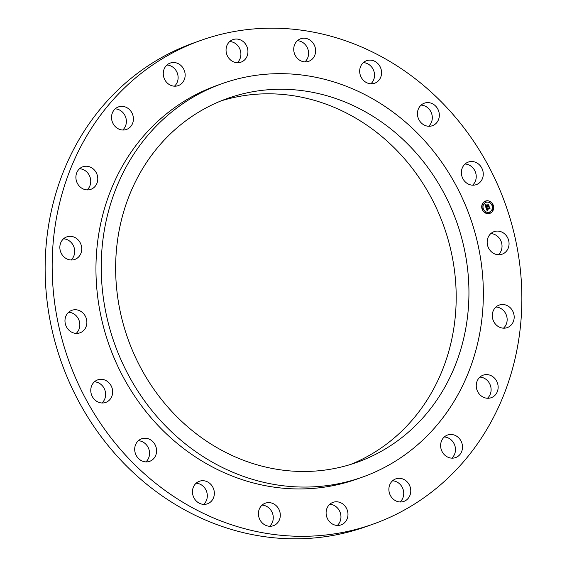 <?xml version="1.0" encoding="UTF-8"?>
<svg xmlns="http://www.w3.org/2000/svg" width="567" height="567" viewBox="0 0 567 567"><rect width="100%" height="100%" fill="white"/><g stroke="black" fill="none" stroke-linecap="round" stroke-linejoin="round"><path stroke-width="0.85" d="M498.365 254.753A11.964 10.808 70.4 0 0 501.639 249.282A11.964 10.808 70.4 0 0 490.824 233.597M508.67 246.78A11.964 10.808 70.4 0 0 505.424 234.632A11.964 10.808 70.4 0 0 494.091 231.648A11.964 10.808 70.4 0 0 487.556 239.061A11.964 10.808 70.4 0 0 490.802 251.209A11.964 10.808 70.4 0 0 502.128 254.193A11.964 10.808 70.4 0 0 508.67 246.78M200.824 40.406L193.786 42.915A256.745 231.924 70.4 0 0 122.897 85.355A256.745 231.924 70.4 0 0 80.287 404.306A256.745 231.924 70.4 0 0 366.176 526.594L373.214 524.085A256.745 231.924 70.4 0 0 444.103 481.645A256.745 231.924 70.4 0 0 486.713 162.694A256.745 231.924 70.4 0 0 200.824 40.406A256.745 231.924 70.4 0 0 129.928 82.846A256.745 231.924 70.4 0 0 87.318 401.797A256.745 231.924 70.4 0 0 373.214 524.085M472.573 185.182A11.964 10.808 70.4 0 0 476.223 176.061A11.964 10.808 70.4 0 0 465.032 164.019M428.645 126.264A11.964 10.808 70.4 0 0 431.6 113.478A11.964 10.808 70.4 0 0 421.104 105.108M370.882 83.781A11.964 10.808 70.4 0 0 372.136 67.664A11.964 10.808 70.4 0 0 363.341 62.625M304.926 61.881A11.964 10.808 70.4 0 0 303.65 43.099A11.964 10.808 70.4 0 0 297.384 40.725M237.247 62.71A11.964 10.808 70.4 0 0 240.614 51.427A11.964 10.808 70.4 0 0 232.853 42.185A11.964 10.808 70.4 0 0 229.706 41.554M174.466 86.184A11.964 10.808 70.4 0 0 177.358 73.228A11.964 10.808 70.4 0 0 166.925 65.028M122.72 130.013A11.964 10.808 70.4 0 0 125.619 117.057A11.964 10.808 70.4 0 0 115.179 108.857M87.091 189.895A11.964 10.808 70.4 0 0 89.983 176.947A11.964 10.808 70.4 0 0 79.55 168.739M71.052 259.984A11.964 10.808 70.4 0 0 72.909 257.787A11.964 10.808 70.4 0 0 73.334 245.596A11.964 10.808 70.4 0 0 63.511 238.827M76.176 333.403A11.964 10.808 70.4 0 0 79.444 327.939A11.964 10.808 70.4 0 0 68.635 312.247M101.968 402.981A11.964 10.808 70.4 0 0 105.611 393.859A11.964 10.808 70.4 0 0 94.427 381.818M145.896 461.892A11.964 10.808 70.4 0 0 148.852 449.107A11.964 10.808 70.4 0 0 138.355 440.736M203.659 504.375A11.964 10.808 70.4 0 0 204.921 488.258A11.964 10.808 70.4 0 0 196.118 483.219M269.616 526.275A11.964 10.808 70.4 0 0 268.34 507.493A11.964 10.808 70.4 0 0 262.074 505.119M337.294 525.446A11.964 10.808 70.4 0 0 340.668 514.163A11.964 10.808 70.4 0 0 332.9 504.928A11.964 10.808 70.4 0 0 329.753 504.29M400.075 501.972A11.964 10.808 70.4 0 0 402.974 489.016A11.964 10.808 70.4 0 0 392.534 480.816M451.821 458.143A11.964 10.808 70.4 0 0 454.713 445.194A11.964 10.808 70.4 0 0 444.28 436.987M487.45 398.261A11.964 10.808 70.4 0 0 490.349 385.305A11.964 10.808 70.4 0 0 479.909 377.105M503.489 328.173A11.964 10.808 70.4 0 0 505.353 325.975A11.964 10.808 70.4 0 0 505.778 313.785A11.964 10.808 70.4 0 0 495.948 307.016M350.704 464.416A193.12 174.452 70.4 0 0 397.701 434.903A193.12 174.452 70.4 0 0 431.53 198.273A193.12 174.452 70.4 0 0 221.13 100.862M174.133 130.375A193.12 174.452 70.4 0 0 142.076 370.294A193.12 174.452 70.4 0 0 357.125 462.282A193.12 174.452 70.4 0 0 410.451 430.36A193.12 174.452 70.4 0 0 442.501 190.441A193.12 174.452 70.4 0 0 227.452 98.452A193.12 174.452 70.4 0 0 174.133 130.375M420.09 442.593A208.876 188.683 70.4 0 0 454.755 183.106A208.876 188.683 70.4 0 0 222.165 83.611A208.876 188.683 70.4 0 0 164.494 118.142A208.876 188.683 70.4 0 0 129.829 377.629A208.876 188.683 70.4 0 0 362.419 477.116A208.876 188.683 70.4 0 0 420.09 442.593M222.165 83.611L216.892 85.497A208.876 188.683 70.4 0 0 159.221 120.02A208.876 188.683 70.4 0 0 124.549 379.507A208.876 188.683 70.4 0 0 357.139 479.002L362.419 477.116M483.254 173.552A11.964 10.808 70.4 0 0 468.307 162.077A11.964 10.808 70.4 0 0 461.389 173.141A11.964 10.808 70.4 0 0 476.337 184.622A11.964 10.808 70.4 0 0 483.254 173.552M438.631 110.976A11.964 10.808 70.4 0 0 424.371 103.166A11.964 10.808 70.4 0 0 418.148 117.893A11.964 10.808 70.4 0 0 432.408 125.704A11.964 10.808 70.4 0 0 438.631 110.976M379.167 65.155A11.964 10.808 70.4 0 0 366.608 60.676A11.964 10.808 70.4 0 0 362.079 78.742A11.964 10.808 70.4 0 0 374.645 83.221A11.964 10.808 70.4 0 0 379.167 65.155M310.688 40.59A11.964 10.808 70.4 0 0 300.652 38.776A11.964 10.808 70.4 0 0 293.784 48.075A11.964 10.808 70.4 0 0 298.66 59.507A11.964 10.808 70.4 0 0 308.689 61.321A11.964 10.808 70.4 0 0 315.564 52.015A11.964 10.808 70.4 0 0 310.688 40.59M239.884 39.676A11.964 10.808 70.4 0 0 232.973 39.605A11.964 10.808 70.4 0 0 226.063 50.754A11.964 10.808 70.4 0 0 234.1 62.072A11.964 10.808 70.4 0 0 241.01 62.15A11.964 10.808 70.4 0 0 247.921 50.995A11.964 10.808 70.4 0 0 239.884 39.676M173.693 62.512A11.964 10.808 70.4 0 0 170.192 63.079A11.964 10.808 70.4 0 0 163.509 76.084A11.964 10.808 70.4 0 0 174.721 86.191A11.964 10.808 70.4 0 0 178.229 85.624A11.964 10.808 70.4 0 0 184.913 72.619A11.964 10.808 70.4 0 0 173.693 62.512M118.602 106.851A11.964 10.808 70.4 0 0 118.453 106.908A11.964 10.808 70.4 0 0 112.259 121.728A11.964 10.808 70.4 0 0 126.335 129.503A11.964 10.808 70.4 0 0 126.484 129.453A11.964 10.808 70.4 0 0 132.678 114.633A11.964 10.808 70.4 0 0 118.602 106.851M79.99 168.364A11.964 10.808 70.4 0 0 77.367 183.332A11.964 10.808 70.4 0 0 90.855 189.335A11.964 10.808 70.4 0 0 93.675 187.769A11.964 10.808 70.4 0 0 96.305 172.793A11.964 10.808 70.4 0 0 82.817 166.797A11.964 10.808 70.4 0 0 79.99 168.364M61.647 241.025A11.964 10.808 70.4 0 0 62.299 255.015A11.964 10.808 70.4 0 0 74.816 259.424A11.964 10.808 70.4 0 0 79.94 255.278A11.964 10.808 70.4 0 0 79.288 241.287A11.964 10.808 70.4 0 0 66.778 236.878A11.964 10.808 70.4 0 0 61.647 241.025M65.361 317.718A11.964 10.808 70.4 0 0 68.614 329.859A11.964 10.808 70.4 0 0 79.94 332.843A11.964 10.808 70.4 0 0 86.482 325.43A11.964 10.808 70.4 0 0 83.229 313.282A11.964 10.808 70.4 0 0 71.903 310.298A11.964 10.808 70.4 0 0 65.361 317.718M90.777 390.939A11.964 10.808 70.4 0 0 105.731 402.421A11.964 10.808 70.4 0 0 112.649 391.35A11.964 10.808 70.4 0 0 97.694 379.876A11.964 10.808 70.4 0 0 90.777 390.939M135.4 453.522A11.964 10.808 70.4 0 0 149.66 461.332A11.964 10.808 70.4 0 0 155.882 446.598A11.964 10.808 70.4 0 0 141.622 438.787A11.964 10.808 70.4 0 0 135.4 453.522M194.864 499.336A11.964 10.808 70.4 0 0 207.423 503.815A11.964 10.808 70.4 0 0 211.952 485.756A11.964 10.808 70.4 0 0 199.393 481.27A11.964 10.808 70.4 0 0 194.864 499.336M263.35 523.901A11.964 10.808 70.4 0 0 273.379 525.715A11.964 10.808 70.4 0 0 280.247 516.417A11.964 10.808 70.4 0 0 275.371 504.991A11.964 10.808 70.4 0 0 265.342 503.17A11.964 10.808 70.4 0 0 258.474 512.476A11.964 10.808 70.4 0 0 263.35 523.901M334.147 524.815A11.964 10.808 70.4 0 0 341.058 524.886A11.964 10.808 70.4 0 0 347.968 513.737A11.964 10.808 70.4 0 0 339.931 502.419A11.964 10.808 70.4 0 0 333.02 502.348A11.964 10.808 70.4 0 0 326.11 513.496A11.964 10.808 70.4 0 0 334.147 524.815M400.337 501.979A11.964 10.808 70.4 0 0 403.839 501.412A11.964 10.808 70.4 0 0 410.529 488.407A11.964 10.808 70.4 0 0 399.31 478.3A11.964 10.808 70.4 0 0 395.809 478.867A11.964 10.808 70.4 0 0 389.118 491.873A11.964 10.808 70.4 0 0 400.337 501.979M455.429 457.64A11.964 10.808 70.4 0 0 455.584 457.583A11.964 10.808 70.4 0 0 461.779 442.77A11.964 10.808 70.4 0 0 447.696 434.988A11.964 10.808 70.4 0 0 447.547 435.045A11.964 10.808 70.4 0 0 441.353 449.858A11.964 10.808 70.4 0 0 455.429 457.64M494.041 396.127A11.964 10.808 70.4 0 0 496.671 381.159A11.964 10.808 70.4 0 0 483.183 375.156A11.964 10.808 70.4 0 0 480.355 376.729A11.964 10.808 70.4 0 0 477.726 391.698A11.964 10.808 70.4 0 0 491.213 397.701A11.964 10.808 70.4 0 0 494.041 396.127M512.384 323.466A11.964 10.808 70.4 0 0 511.732 309.476A11.964 10.808 70.4 0 0 499.222 305.067A11.964 10.808 70.4 0 0 494.091 309.213A11.964 10.808 70.4 0 0 494.743 323.204A11.964 10.808 70.4 0 0 507.252 327.613A11.964 10.808 70.4 0 0 512.384 323.466M485.416 201.087A6.528 5.897 70.4 0 0 482.148 209.23A6.528 5.897 70.4 0 0 489.881 213.362A6.528 5.897 70.4 0 0 489.959 213.334A6.528 5.897 70.4 0 0 493.226 205.19A6.528 5.897 70.4 0 0 485.494 201.065A6.528 5.897 70.4 0 0 485.416 201.087M489.824 213.376A6.528 5.897 70.4 0 0 489.853 213.369A6.528 5.897 70.4 0 0 493.127 205.254A6.528 5.897 70.4 0 0 485.444 201.079M485.905 202.384A5.146 4.642 70.4 0 0 485.855 202.405A5.146 4.642 70.4 0 0 485.791 202.426A5.146 4.642 70.4 0 0 483.219 208.84A5.146 4.642 70.4 0 0 489.307 212.093A5.146 4.642 70.4 0 0 489.364 212.072M482.616 208.684L482.51 208.72A0.397 0.354 70.4 0 0 482.779 209.464L482.886 209.429A0.397 0.354 70.4 0 0 482.609 208.684A0.397 0.354 70.4 0 0 482.886 209.429L482.886 209.429M485.529 201.363A0.397 0.354 70.4 0 0 485.791 202.114A0.397 0.354 70.4 0 0 485.529 201.363L485.423 201.405A0.397 0.354 70.4 0 0 485.685 202.15A0.397 0.354 70.4 0 0 485.692 202.15M482.63 204.276L482.524 204.311A0.397 0.354 70.4 0 0 482.319 204.807A0.397 0.354 70.4 0 0 482.793 205.056L482.893 205.02A0.397 0.354 70.4 0 0 482.623 204.276A0.397 0.354 70.4 0 0 482.9 205.02M492.39 205.027A0.397 0.354 70.4 0 0 492.383 205.027A0.397 0.354 70.4 0 0 492.383 205.034A0.397 0.354 70.4 0 0 492.659 205.771L492.758 205.736A0.397 0.354 70.4 0 0 492.489 204.992L492.489 204.992A0.397 0.354 70.4 0 0 492.758 205.736L492.758 205.736M489.612 201.661L489.505 201.703A0.397 0.354 70.4 0 0 489.3 202.199A0.397 0.354 70.4 0 0 489.775 202.447L489.874 202.412A0.397 0.354 70.4 0 0 489.604 201.668A0.397 0.354 70.4 0 0 489.881 202.405M489.484 212.342A0.397 0.354 70.4 0 0 489.739 213.093A0.397 0.354 70.4 0 0 489.746 213.093L489.845 213.057A0.397 0.354 70.4 0 0 489.583 212.306A0.397 0.354 70.4 0 0 489.845 213.057M485.494 212.008A0.397 0.354 70.4 0 0 485.494 212.015L485.395 212.051A0.397 0.354 70.4 0 0 485.387 212.051L485.395 212.051A0.397 0.354 70.4 0 0 485.664 212.795L485.763 212.76A0.397 0.354 70.4 0 0 485.969 212.264A0.397 0.354 70.4 0 0 485.295 212.505A0.397 0.354 70.4 0 0 485.763 212.76M492.482 209.4A0.397 0.354 70.4 0 0 492.475 209.4L492.376 209.436A0.397 0.354 70.4 0 0 492.369 209.443L492.376 209.436A0.397 0.354 70.4 0 0 492.645 210.18L492.744 210.144A0.397 0.354 70.4 0 0 492.482 209.4A0.397 0.354 70.4 0 0 492.744 210.144M489.477 212.03A5.146 4.642 70.4 0 0 492.05 205.615A5.146 4.642 70.4 0 0 485.962 202.369A5.146 4.642 70.4 0 0 485.898 202.391A5.146 4.642 70.4 0 0 483.325 208.805A5.146 4.642 70.4 0 0 489.413 212.058A5.146 4.642 70.4 0 0 489.477 212.03M486.075 207.834L486.911 207.94L486.741 209.074L489.519 207.713L489.973 208.932L489.548 208.663L487.145 209.563L487.882 210.187L486.968 209.634L487.847 210.357L487.244 211.023L486.039 207.848M486.181 207.621L486.975 207.805L486.117 207.642M486.755 208.224L486.869 208.812L489.3 207.912L489.597 207.316L490.058 208.769L489.583 207.487L486.833 208.925L486.72 208.238M484.913 204.807L485.799 204.97L485.813 206.608L486.94 206.19L485.884 206.395L485.713 205.19L485.926 206.303L486.855 205.956L486.139 205.275L487.152 204.9L487.145 206.112L488.548 205.197L489.03 206.508L488.556 206.19L487.521 206.579L487.762 206.955L487.344 206.643L487.677 207.125L487.138 206.721L485.94 207.579L484.913 204.807M485.09 204.588L485.891 204.822L484.998 204.623M487.195 204.659L486.139 205.134L487.195 204.659M487.259 205.807L488.648 204.751L489.179 206.388L488.634 204.928L487.223 205.899L487.06 205.254L487.195 205.828M485.898 207.458L487.138 206.721M487.57 207.111L487.237 206.686M487.521 206.579L488.556 206.19M488.874 206.402L488.485 205.353M487.145 206.112L487.046 204.942M485.884 206.395L486.883 206.027M485.813 206.608L485.692 205.006L485.061 204.85M487.308 210.945L487.748 210.392L486.968 209.634M487.145 209.563L489.548 208.663M489.817 208.833L489.456 207.876M486.741 209.074L486.805 207.976L486.061 207.891M486.139 205.134L487.088 204.701M486.869 207.798L486.245 207.642M485.791 204.822L485.054 204.652M486.833 208.918L489.293 207.912M487.216 205.892L488.293 205.417"/></g></svg>

